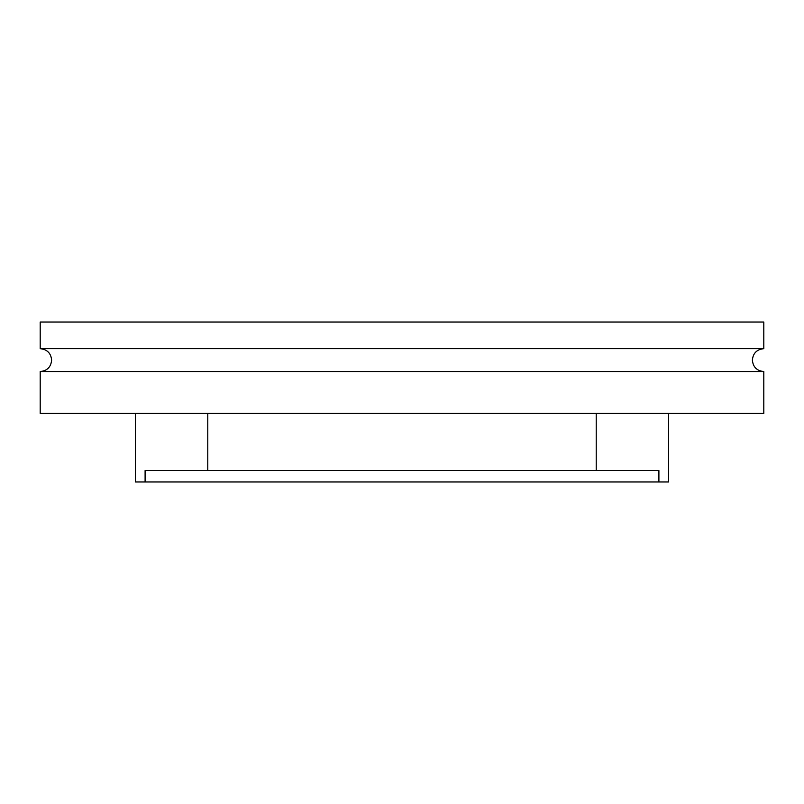 <?xml version="1.0" encoding="UTF-8"?>
<svg xmlns="http://www.w3.org/2000/svg" width="804" height="804" viewBox="0 0 804 804"><rect width="100%" height="100%" fill="white"/><g stroke="black" fill="none" stroke-linecap="round" stroke-linejoin="round"><path stroke-width="1.21" d="M763.8 371.528L40.2 371.528L40.2 413.427L763.8 413.427L763.8 371.528C756.855 370.855 753.046 367.046 752.373 360.112C753.046 353.167 756.855 349.358 763.8 348.685L40.2 348.685C47.145 349.358 50.953 353.167 51.627 360.112C50.953 367.046 47.145 370.855 40.2 371.528M763.8 348.685L763.8 322.022L40.2 322.022L40.2 348.685M668.586 413.427L668.586 481.978L658.898 481.978L658.898 470.551L145.102 470.551L145.102 481.978L135.414 481.978L135.414 413.427M145.102 481.978L658.898 481.978M596.226 470.551L596.226 413.427M207.774 470.551L207.774 413.427"/></g></svg>
